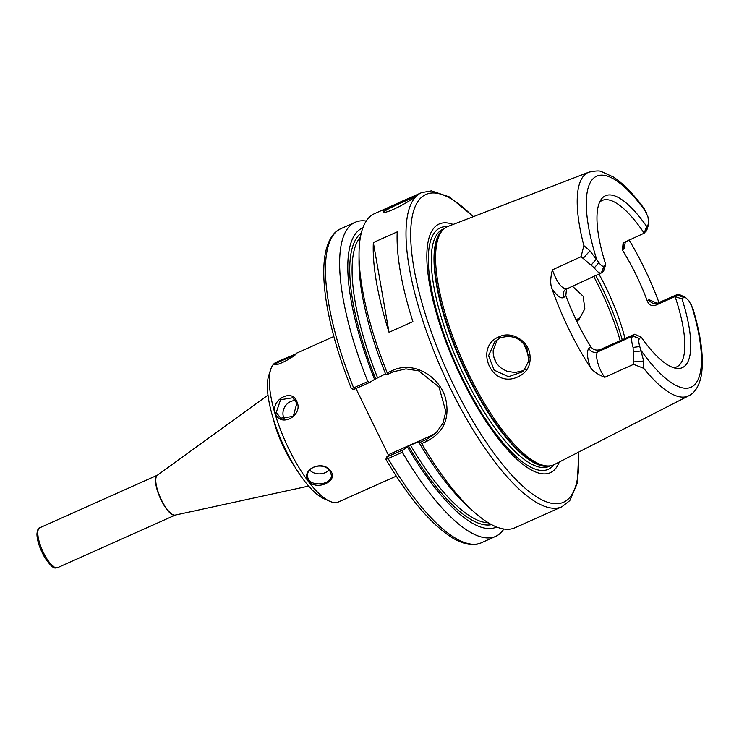 <?xml version="1.0" encoding="UTF-8"?>
<svg xmlns="http://www.w3.org/2000/svg" width="739" height="739" viewBox="0 0 739 739"><rect width="100%" height="100%" fill="white"/><g stroke="black" fill="none" stroke-linecap="round" stroke-linejoin="round"><path stroke-width="1.11" d="M388.502 455.307L355.939 388.538M294.953 466.993A51.61 16.147 -114.1 0 1 273.097 418.071M389.037 332.31A172.03 53.836 -114.1 0 1 373.343 242.54L397.212 231.88A172.03 53.836 65.9 0 0 412.898 321.65L389.037 332.31L373.343 242.54M657.017 303.184L648.962 299.655A6.882 6.494 -133 0 0 657.922 303.138L655.521 303.027L656.334 303.609M648.962 299.655L647.336 301.161C649.054 305.031 651.844 306.389 655.678 305.225L657.922 303.138L677.007 294.759L675.067 296.561A91.174 28.535 -114.1 0 1 679.159 365.232A91.174 28.535 -114.1 0 1 676.601 366.941A91.174 28.535 -114.1 0 1 673.589 367.708M629.074 239.926A123.856 38.761 -114.1 0 1 658.976 302.574M647.336 301.161A91.174 28.535 65.9 0 0 622.423 250.096L624.049 248.581A6.882 6.494 47 0 1 624.335 242.069M583.875 245.634L581.066 256.682L594.285 267.878C597.602 272.331 600.105 273.92 601.786 272.645L603.726 270.844L605.721 264.442L604.031 266.012C602.83 266.807 601.112 265.671 598.858 262.613L589.916 250.807L583.875 245.634A122.471 38.326 -114.1 0 1 588.817 172.187C595.699 170.718 599.985 170.552 601.675 171.697L613.167 176.907C623.171 183.429 633.499 194.006 644.159 208.638L647.964 216.878L648.75 223.963L646.616 226.356L644.159 233.182L623.116 242.937L622.423 250.096M600.327 349.556C596.364 350.831 593.168 349.861 590.738 346.646L588.872 348.383A6.882 6.494 -133 0 0 597.842 351.866L600.327 349.556L634.635 334.222L632.695 336.023C631.217 337.714 631.337 341.51 633.083 347.432L633.646 361.907L643.669 361.029L639.78 346.526C638.579 342.499 638.468 339.866 639.447 338.619L641.138 337.049L634.635 334.222M588.872 348.383C586.535 351.293 587.043 357.667 590.415 367.495C593.112 371.329 597.897 374.599 604.779 377.296C598.581 369.491 594.433 354.221 597.842 351.866L632.695 336.023L639.447 338.619M590.415 367.495A124.725 39.028 -114.1 0 1 551.728 288.164C557.049 296.173 561.132 299.221 563.968 297.309L565.834 295.572A91.174 28.535 65.9 0 0 590.738 346.646M566.933 288.487C562.046 289.337 557.197 283.129 552.375 269.874C550.426 277.707 550.204 283.804 551.728 288.164M563.968 297.309A6.882 6.494 47 0 1 565.243 289.605A6.882 6.494 47 0 1 565.27 289.586L601.334 272.95L604.031 266.012M565.834 295.572L566.508 288.783M633.646 361.907L633.572 364.336L643.706 368.318L643.669 361.029M604.779 377.296L633.572 364.336M655.678 305.225L675.067 296.561L682.023 298.962A94.158 29.468 -114.1 0 1 676.471 368.382A94.158 29.468 -114.1 0 1 641.138 337.049M682.023 298.962L683.714 297.392L685.376 297.346L688.887 300.791L692.729 308.034C700.997 335.349 703.916 357.5 701.468 374.488C699.159 387.689 693.376 393.73 688.748 395.771A122.471 38.326 -114.1 0 1 643.706 368.318M685.376 297.346L679.483 294.621L677.478 294.445L677.007 294.759L683.714 297.392M599.615 202.2A91.174 28.535 -114.1 0 1 602.193 200.463A91.174 28.535 -114.1 0 1 644.159 233.182L646.819 230.115L648.75 223.963M605.721 264.442A94.158 29.468 -114.1 0 1 601.038 199.604A94.158 29.468 -114.1 0 1 646.616 226.356M589.916 250.807L583.154 258.382M581.066 256.682L552.375 269.874M688.748 395.771L554.37 464.517A130.406 40.811 -114.1 0 1 550.269 465.819A130.406 40.811 -114.1 0 1 463.787 363.496A130.406 40.811 -114.1 0 1 443.686 229.145A130.406 40.811 -114.1 0 1 444.268 228.637A130.406 40.811 -114.1 0 1 447.973 226.439L588.817 172.187M499.185 336.753C474.66 346.221 489.892 386.599 515.231 377.952C526.852 373.805 531.683 365.546 529.706 353.15C527.036 340.042 511.203 330.85 499.185 336.753L500.192 337.982C511.73 334.314 520.625 337.862 526.889 348.614L528.838 360.881L523.23 371.541L508.524 376.724L494.132 370.165L488.571 355.69L494.945 341.473L500.192 337.982M598.904 274.058A91.174 28.535 -114.1 0 1 625.028 338.517M406.311 199.447L421.526 192.648A172.03 53.836 -114.1 0 0 416.694 195.881A172.03 53.836 -114.1 0 0 446.384 380.012A172.03 53.836 -114.1 0 0 561.917 506.76L514.917 527.766A172.03 53.836 -114.1 0 1 474.318 512.21A172.03 53.836 -114.1 0 1 421.673 443.576L426.902 441.238C443.474 432.583 449.792 418.736 445.857 399.707C440.629 376.678 413.323 360.262 392.427 370.553L387.199 372.89A172.03 53.836 -114.1 0 1 359.034 254.281A172.03 53.836 -114.1 0 1 374.534 213.654L401.979 201.387M359.034 254.281L359.015 261.643A163.846 51.277 -114.1 0 0 385.758 374.424L387.412 374.47L393.481 371.754L405.859 368.89L418.607 370.839L438.948 386.922L445.839 411.521L442.938 423.299L435.677 433.387L426.486 439.437L420.417 442.153L421.673 443.576M420.417 442.153L418.773 442.107L419.789 441.128M474.318 512.21L468.812 507.314A163.846 51.277 -114.1 0 1 418.773 442.107M383.282 210.809L383.079 212.065C386.432 214.707 416.066 197.95 415.512 195.955C417.627 194.126 387.606 207.253 383.282 210.809L384.631 211.336C387.744 208.389 410.708 198.588 414.237 197.258M387.707 456.776L388.114 458.568L385.887 459.335C409.397 498.954 431.909 525.327 453.423 538.472C467.445 546.324 476.433 545.234 481.366 542.759L481.366 542.759A172.03 53.836 -114.1 0 1 388.114 458.568L402.293 452.231L402.727 450.06L386.645 457.035L389.749 454.143L430.024 436.139A37.846 35.74 47 0 0 437.414 431.641M497.356 339.561L493.218 350.092C492.802 358.027 495.878 364.336 502.437 369.001L507.019 371.283L514.944 372.53L522.556 370.812L525.263 369.315M576.041 319.784L580.919 317.493M572.337 286.132L583.136 296.21L584.835 308.819L578.877 319.719L576.817 321.382M523.914 344.06A91.174 28.535 -114.1 0 1 529.041 357.38M387.199 372.89L387.412 374.47M367.819 381.555L353.639 387.892A172.03 53.836 -114.1 0 1 340.975 228.647C335.857 230.66 329.003 236.646 325.502 252.489C322.749 266.336 323.257 284.192 327.035 306.038C331.525 331.515 339.635 359.025 351.376 388.575L353.593 389.462L354.692 389.093L369.712 382.377L367.819 381.555A172.03 53.836 -114.1 0 1 355.154 222.31A172.03 53.836 -114.1 0 1 366.221 221.063M369.712 382.377L374.571 379.43A163.846 51.277 -114.1 0 1 362.895 227.815M354.692 389.093L353.639 387.892L351.413 388.474M503.859 529.013A172.03 53.836 -114.1 0 1 495.546 536.422A172.03 53.836 -114.1 0 1 402.293 452.231M496.608 526.99A163.846 51.277 -114.1 0 1 407.586 447.113L402.727 450.06M374.571 379.43L385.536 373.86M385.887 459.298L386.645 457.035M419.724 441.22L410.459 445.155L407.586 447.113M384.095 212.158L384.631 211.336M493.634 356.318A91.174 28.535 -114.1 0 1 496.118 362.452M559.312 461.995A136.198 42.622 -114.1 0 1 554.102 470.161A136.198 42.622 -114.1 0 1 461.93 378.895A136.198 42.622 -114.1 0 1 435.308 226.577A136.198 42.622 -114.1 0 1 453.146 224.453M329.825 470.863L331.405 475.149C332.291 485.708 306.962 487.731 307.673 475.5C306.75 465.588 324.744 462.559 329.825 470.863L330.582 471.085C322.38 458.208 298.039 471.417 309.567 482.124C318.398 490.733 338.85 480.239 330.582 471.085M396.261 476.128L338.582 501.901A76.468 23.934 -114.1 0 1 329.64 501.227A76.468 23.934 -114.1 0 1 285.531 441.857A76.468 23.934 -114.1 0 1 270.723 369.398A76.468 23.934 -114.1 0 1 274.03 363.717A76.468 23.934 -114.1 0 1 276.183 362.286L279.12 360.965C274.926 362.821 273.347 364.004 274.391 364.521C276.959 366.452 294.279 356.697 296.496 353.676L279.12 360.965M275.157 412.574C279.748 428.869 304.283 415.346 296.635 401.129C292.053 388.529 270.964 399.642 275.157 412.574L276.266 412.454L280.561 399.725L292.773 397.748L296.847 403.263L293.272 416.39L280.672 418.154L276.266 412.454M329.067 469.967A11.87 9.108 -0.9 0 1 309.632 470.022M284.672 419.475A11.87 10.309 120.7 0 1 284.755 406.921A11.87 10.309 120.7 0 1 295.655 400.621M275.185 364.613C274.058 363.385 291.129 357.002 295.341 354.655M329.64 501.227L323.664 498.557A71.304 22.318 -114.1 0 1 282.529 443.197A71.304 22.318 -114.1 0 1 268.719 375.624L270.723 369.398M308.653 486.086L175.18 515.092A21.884 6.845 -114.1 0 1 160.612 498.178A21.884 6.845 -114.1 0 1 157.139 475.408A21.884 6.845 -114.1 0 1 157.361 475.223L267.998 395.125M57.605 567.654L175.245 515.083A21.847 6.836 -114.1 0 1 160.585 498.853A21.847 6.836 -114.1 0 1 156.862 475.574A21.847 6.836 -114.1 0 1 157.416 475.186L39.777 527.766A21.847 6.836 -114.1 0 0 39.167 528.173A21.847 6.836 -114.1 0 0 42.936 551.562A21.847 6.836 -114.1 0 0 57.605 567.654C55.573 566.998 54.806 572.162 44.719 557.455C39.564 548.116 36.978 540.264 36.95 533.909C37.403 529.9 38.345 527.849 39.777 527.766M624.049 248.581L625.425 241.561M691.224 304.523A115.598 36.174 -114.1 0 1 694.29 385.065A115.598 36.174 -114.1 0 1 641.406 350.923L633.711 351.819M633.083 347.432L639.78 346.526M632.769 335.959L639.494 338.573M683.667 297.438L676.933 294.824M648.297 224.785L646.098 231.381M646.025 231.446L648.251 224.832M604.086 265.966L601.86 272.58M598.858 262.613L594.285 267.878M591.311 264.895L596.521 258.881A115.598 36.174 -114.1 0 1 593.463 178.339A115.598 36.174 -114.1 0 1 646.339 212.481M593.666 276.432A108.374 33.92 -114.1 0 1 599.966 288.69A108.374 33.92 -114.1 0 1 620.178 340.679M340.975 228.647L355.154 222.31M393.481 371.754L392.427 370.553M430.024 436.139L426.486 439.437L426.902 441.238M418.939 441.959A158.266 49.531 -114.1 0 1 418.662 441.488M488.276 522.769A158.266 49.531 -114.1 0 1 410.459 445.155M491.546 524.635A159.984 50.067 -114.1 0 1 408.538 446.217M595.745 275.49A106.656 33.375 -114.1 0 1 602.137 287.924A106.656 33.375 -114.1 0 1 622.229 339.764M550.269 465.819L548.754 466.032A129.981 40.682 -114.1 0 1 462.549 364.041A129.981 40.682 -114.1 0 1 442.513 230.134A129.981 40.682 -114.1 0 1 443.086 229.617L444.268 228.637M549.631 465.912A129.916 40.654 -114.1 0 1 463.002 366.221A129.916 40.654 -114.1 0 1 442.079 230.402A129.916 40.654 -114.1 0 1 443.769 229.053M550.343 465.801L549.012 466.401A129.916 40.654 -114.1 0 1 461.755 370.682A129.916 40.654 -114.1 0 1 439.336 231.621A129.916 40.654 -114.1 0 1 442.984 229.182L444.324 228.591M553.751 464.813A132.263 41.393 -114.1 0 1 551.913 466.854A132.263 41.393 -114.1 0 1 462.392 378.229A132.263 41.393 -114.1 0 1 436.546 230.319A132.263 41.393 -114.1 0 1 447.335 226.707M578.351 452.25A168.584 52.755 -114.1 0 1 477.394 428.565A168.584 52.755 -114.1 0 1 421.184 197.618A168.584 52.755 -114.1 0 1 473.099 216.758M377.444 377.472A158.266 49.531 -114.1 0 1 360.484 236.84M375.532 378.534A159.984 50.067 -114.1 0 1 361.269 233.154M677.478 294.445L658.357 302.842M495.546 536.422L481.366 542.759M421.526 192.648L431.382 190.874L449.478 196.943L473.477 216.619M561.917 506.76L569.806 500.599L577.362 483.075L578.711 452.065M333.862 336.504L296.09 353.381"/></g></svg>
